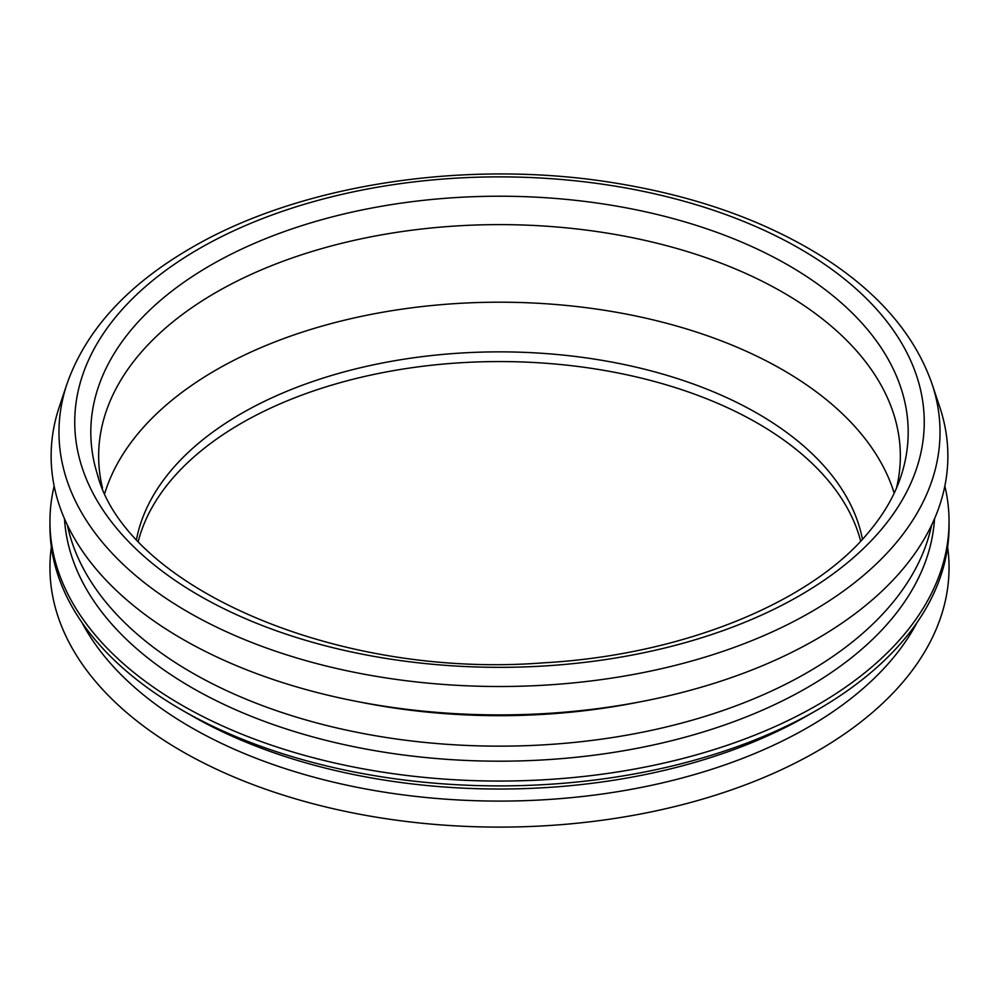 <?xml version="1.0" encoding="UTF-8"?>
<svg xmlns="http://www.w3.org/2000/svg" width="999" height="999" viewBox="0 0 999 999"><rect width="100%" height="100%" fill="white"/><g stroke="black" fill="none" stroke-linecap="round" stroke-linejoin="round"><path stroke-width="1.5" d="M136.538 539.273A365.222 210.864 180 0 1 241.246 413.623A365.222 210.864 180 0 1 620.254 363.723A365.222 210.864 180 0 1 862.462 539.273M102.497 488.061A400.849 231.431 180 0 1 98.651 456.043A400.849 231.431 180 0 1 499.5 224.613A400.849 231.431 180 0 1 900.349 456.043A400.849 231.431 180 0 1 896.503 488.061M98.214 476.873A408.691 235.951 180 0 1 97.215 473.763A408.691 235.951 180 0 1 210.514 265.322A408.691 235.951 180 0 1 688.698 223.027A408.691 235.951 180 0 1 901.785 473.763A408.691 235.951 180 0 1 900.786 476.873M932.042 383.978L939.747 407.005A448.364 258.853 180 0 1 709.727 684.69A448.364 258.853 180 0 1 182.455 639.085A448.364 258.853 180 0 1 59.253 407.005L66.958 383.978C85.877 330.307 127.248 284.99 191.046 248.002C300.449 183.779 468.781 158.529 617.02 183.354C697.764 196.678 766.795 221.503 824.1 257.829C879.045 293.182 915.022 335.227 932.042 383.978A440.522 254.333 180 0 1 706.043 656.818A440.522 254.333 180 0 1 187.999 612.012A440.522 254.333 180 0 1 66.958 383.978M639.023 702.06A424.488 245.08 180 0 1 359.977 702.06M931.642 525.049A435.302 251.311 180 0 1 641.57 732.392A435.302 251.311 180 0 1 191.696 672.552A435.302 251.311 180 0 1 67.358 525.049M934.527 518.706A435.302 251.311 180 0 1 658.978 743.718A435.302 251.311 180 0 1 191.696 687.574A435.302 251.311 180 0 1 64.473 518.706M944.842 486.063A449.55 259.54 180 0 1 949.05 521.503A449.55 259.54 180 0 1 671.54 761.3A449.55 259.54 180 0 1 181.618 705.032A449.55 259.54 180 0 1 49.95 521.503A449.55 259.54 180 0 1 54.158 486.063M949.05 521.503L949.05 526.361A449.55 259.54 180 0 1 817.382 709.877A449.55 259.54 180 0 1 181.618 709.889A449.55 259.54 180 0 1 181.618 709.877A449.55 259.54 180 0 1 49.95 526.361L49.95 521.503M817.382 709.877L808.141 715.209A436.488 251.998 180 0 1 190.859 715.222A436.488 251.998 180 0 1 190.859 715.209A436.488 251.998 180 0 1 190.846 715.209L181.618 709.889M917.02 622.577A436.488 251.998 180 0 1 190.859 727.284A436.488 251.998 180 0 1 81.98 622.577M947.626 546.965A449.55 259.54 180 0 1 687.899 803.221A449.55 259.54 180 0 1 181.618 751.098A449.55 259.54 180 0 1 51.374 546.965M138.312 541.171A365.222 210.864 180 0 1 499.5 361.563A365.222 210.864 180 0 1 860.688 541.183M104.82 493.181A400.849 231.431 180 0 1 216.059 369.98A400.849 231.431 180 0 1 619.817 312.874A400.849 231.431 180 0 1 894.18 493.181M199.151 248.701A424.75 245.23 180 0 1 909.777 358.641A424.75 245.23 180 0 1 389.56 658.978A424.75 245.23 180 0 1 199.151 248.701M901.785 473.763C895.479 494.205 884.115 514.073 867.706 533.354C809.602 603.121 681.842 655.207 543.281 662.849C334.653 679.183 125.437 585.651 97.215 473.763M190.859 715.209L181.618 709.877"/></g></svg>
